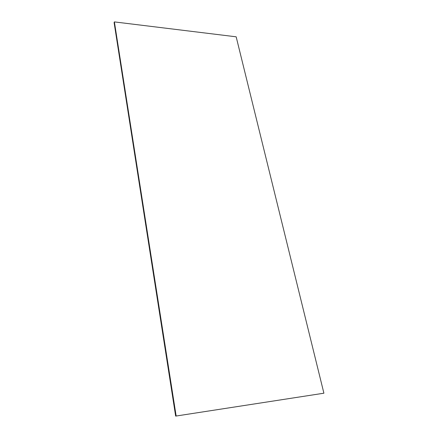 <?xml version="1.0" encoding="UTF-8"?>
<svg xmlns="http://www.w3.org/2000/svg" width="438" height="438" viewBox="0 0 438 438"><rect width="100%" height="100%" fill="white"/><g stroke="black" fill="none" stroke-linecap="round" stroke-linejoin="round"><path stroke-width="0.66" d="M323.901 393.204L175.66 416.1L323.901 393.204L236.17 36.814L114.384 21.9L176.131 415.886M114.384 21.9L114.099 22.584L175.66 416.1"/></g></svg>
